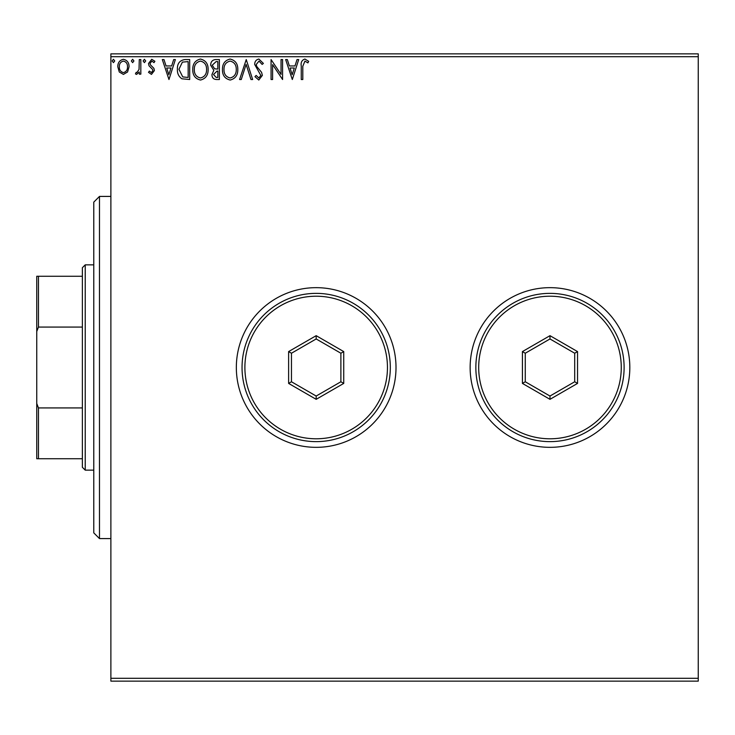 <?xml version="1.0" encoding="UTF-8"?>
<svg xmlns="http://www.w3.org/2000/svg" width="735" height="735" viewBox="0 0 735 735"><rect width="100%" height="100%" fill="white"/><g stroke="black" fill="none" stroke-linecap="round" stroke-linejoin="round"><path stroke-width="1.1" d="M470.143 367.5A79.839 79.839 0 0 0 549.982 447.339A79.839 79.839 0 0 0 629.821 367.5A79.839 79.839 0 0 0 549.982 287.661A79.839 79.839 0 0 0 470.143 367.5M236.339 367.5A79.839 79.839 0 0 0 316.179 447.339A79.839 79.839 0 0 0 396.009 367.5A79.839 79.839 0 0 0 316.179 287.661A79.839 79.839 0 0 0 236.339 367.5M698.25 681.143L110.884 681.143L110.884 678.295L698.25 678.295L698.25 681.143M127.559 71.984L123.416 74.4L119.281 72.002L117.793 66.811C117.756 62.677 119.63 60.169 123.416 59.305C127.21 60.169 129.094 62.668 129.048 66.811L127.559 71.984M140.826 59.563L140.826 74.143L139.282 74.143L139.282 72.002L136.618 74.4L135.451 73.904L136.177 72.352L136.866 72.609L139.044 69.467L139.282 59.563L140.826 59.563M151.465 74.4L148.498 72.324L149.398 71.075L151.364 72.609L152.852 70.652L152.485 69.32L149.003 65.773L148.498 63.522L151.741 59.305L154.892 61.281L154.019 62.631L151.906 61.097L150.032 63.44L150.399 64.836L153.891 68.327L154.387 70.578L151.465 74.4M185.055 59.563L189.694 59.563L189.694 79.518L181.922 78.801C178.688 76.55 177.181 73.381 177.411 69.292C177.181 63.532 179.735 60.288 185.055 59.563M219.379 59.563L219.379 79.518L216.559 79.518C213.517 79.371 211.983 77.717 211.956 74.575L213.83 70.33L210.679 65.222C210.697 61.933 212.268 60.04 215.392 59.563L219.379 59.563M246.243 59.563L252.647 79.518L250.975 79.518L246.115 64.377L241.264 79.518L239.592 79.518L246.243 59.563M281.046 59.563L282.58 59.563L282.58 79.518L272.602 64.634L272.602 79.518L271.068 79.518L271.068 59.563L281.046 74.41L281.046 59.563M302.802 66.242L302.802 79.518L301.258 79.518L301.258 66.04C300.652 62.42 301.864 60.086 304.915 59.048L308.682 61.354L307.901 62.888L304.933 61.097L302.802 66.242M110.884 56.705L110.884 53.857L698.25 53.857L698.25 56.705L110.884 56.705L110.884 678.295M698.25 56.705L698.25 678.295M292.31 79.518L285.658 59.563L287.321 59.563L289.379 65.957L294.983 65.957L297.032 59.563L298.704 59.563L292.31 79.518M258.904 59.048L263.387 63.412L262.147 64.423L259.014 61.097L256.23 64.478L256.726 66.435L261.577 72.333L262.367 75.374L258.803 80.032L254.944 76.651L256.147 75.429L258.821 77.983L260.833 75.457L254.687 64.45C254.714 61.455 256.12 59.654 258.904 59.048M237.8 69.448C237.919 75.145 235.384 78.673 230.22 80.032C224.938 78.801 222.347 75.31 222.448 69.549C222.356 63.844 224.901 60.344 230.101 59.048C235.31 60.298 237.874 63.77 237.8 69.448M208.124 69.448C208.235 75.145 205.708 78.673 200.536 80.032C195.253 78.801 192.662 75.31 192.763 69.549C192.671 63.844 195.216 60.344 200.416 59.048C205.625 60.298 208.189 63.77 208.124 69.448M168.967 79.518L162.316 59.563L163.988 59.563L166.036 65.957L171.641 65.957L173.699 59.563L175.371 59.563L168.967 79.518M145.686 60.968L144.409 62.631L143.123 60.968L144.409 59.305L145.686 60.968M133.917 60.968L132.631 62.631L131.354 60.968L132.631 59.305L133.917 60.968M114.724 60.968L113.438 62.631L112.161 60.968L113.438 59.305L114.724 60.968M290.031 68.006L292.181 74.704L294.322 68.006L290.031 68.006M223.982 69.549C223.909 74.116 225.967 76.927 230.156 77.983C234.327 76.881 236.358 74.042 236.266 69.457C236.339 64.919 234.3 62.135 230.156 61.097C225.939 62.126 223.89 64.946 223.982 69.549M216.255 77.469L217.845 77.469L217.845 71.075L217.064 71.075L213.49 74.538L216.255 77.469M217.064 69.026L217.845 69.026L217.845 61.611L216.09 61.611L212.213 65.222L214.629 68.796L217.064 69.026M194.306 69.549C194.233 74.116 196.282 76.927 200.471 77.983C204.642 76.881 206.682 74.042 206.581 69.457C206.654 64.919 204.624 62.135 200.471 61.097C196.263 62.126 194.205 64.946 194.306 69.549M188.16 77.469L188.16 61.611L182.399 62.117L178.945 69.292L182.739 76.909L188.16 77.469M166.698 68.006L168.848 74.704L170.989 68.006L166.698 68.006M119.327 66.802C119.263 69.898 120.632 71.837 123.425 72.609C126.218 71.837 127.587 69.898 127.513 66.802C127.587 63.715 126.227 61.813 123.425 61.097C120.623 61.813 119.263 63.715 119.327 66.802M99.482 538.58L93.777 532.875L93.777 202.125L99.482 196.42L99.482 538.58L110.884 538.58M85.223 470.143L82.375 467.295L82.375 267.705L85.223 264.857L85.223 470.143L93.777 470.143M82.375 327.075L38.459 327.075L36.75 331.503L36.75 276.259L38.459 276.259L38.459 327.075M82.375 458.741L36.75 458.741L36.75 331.503M36.75 403.497L38.459 407.925L38.459 458.741M82.375 407.925L38.459 407.925M82.375 276.259L38.459 276.259M621.268 367.5A71.286 71.286 0 0 0 549.982 296.214A71.286 71.286 0 0 0 478.696 367.5A71.286 71.286 0 0 0 549.982 438.786A71.286 71.286 0 0 0 621.268 367.5M475.848 367.5A74.134 74.134 0 0 1 549.982 293.366A74.134 74.134 0 0 1 624.116 367.5A74.134 74.134 0 0 1 549.982 441.634A74.134 74.134 0 0 1 475.848 367.5M522.42 383.413L522.42 351.587L549.982 335.675L577.545 351.587L577.545 383.413L549.982 399.325L522.42 383.413L525.268 381.768L549.982 396.036L574.696 381.768L574.696 353.232L549.982 338.964L525.268 353.232L525.268 381.768M549.982 399.325L549.982 396.036M574.696 381.768L577.545 383.413M574.696 353.232L577.545 351.587M549.982 338.964L549.982 335.675M522.42 351.587L525.268 353.232M387.455 367.5A71.286 71.286 0 0 0 316.179 296.214A71.286 71.286 0 0 0 244.893 367.5A71.286 71.286 0 0 0 316.179 438.786A71.286 71.286 0 0 0 387.455 367.5M242.045 367.5A74.134 74.134 0 0 1 316.179 293.366A74.134 74.134 0 0 1 390.313 367.5A74.134 74.134 0 0 1 316.179 441.634A74.134 74.134 0 0 1 242.045 367.5M288.616 383.413L288.616 351.587L316.179 335.675L343.741 351.587L343.741 383.413L316.179 399.325L288.616 383.413L291.464 381.768L316.179 396.036L340.884 381.768L340.884 353.232L316.179 338.964L291.464 353.232L291.464 381.768M316.179 399.325L316.179 396.036M340.884 381.768L343.741 383.413M340.884 353.232L343.741 351.587M316.179 338.964L316.179 335.675M288.616 351.587L291.464 353.232M99.482 196.42L110.884 196.42M85.223 264.857L93.777 264.857"/></g></svg>
